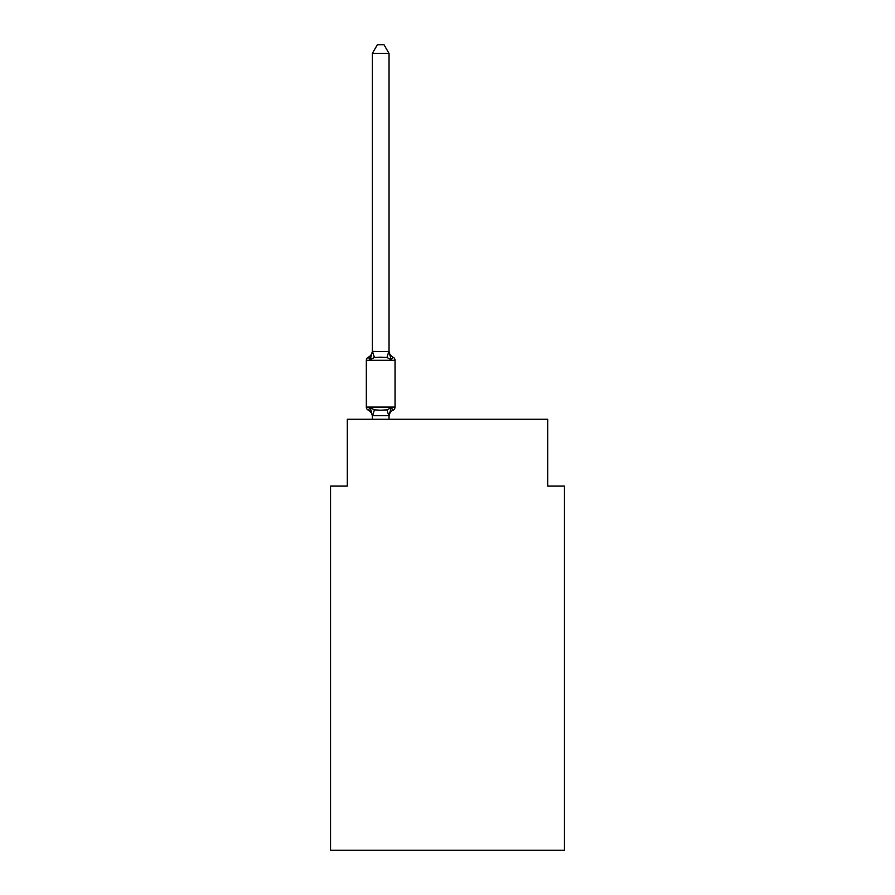 <?xml version="1.0" encoding="UTF-8"?>
<svg xmlns="http://www.w3.org/2000/svg" width="895" height="895" viewBox="0 0 895 895"><rect width="100%" height="100%" fill="white"/><g stroke="black" fill="none" stroke-linecap="round" stroke-linejoin="round"><path stroke-width="1.34" d="M564.432 850.25L564.432 486.086L547.729 486.086L547.729 419.274L347.271 419.274L347.271 486.086L330.568 486.086L330.568 850.25L564.432 850.25M372.331 419.274L372.331 415.705L370.239 407.728L374.412 409.876L380.677 410.212L386.953 409.876L391.126 407.728L393.173 410.078A7.35 7.35 0 0 0 389.034 416.69L389.034 415.705L372.331 415.705L372.331 416.69A7.35 7.35 0 0 0 368.192 410.078L370.239 407.728L368.192 410.078A3.345 3.345 0 0 1 366.312 407.08L395.042 407.08L395.042 360.305A3.345 3.345 0 0 0 393.173 357.295L391.126 359.645L393.173 357.295A7.35 7.35 0 0 1 389.034 350.683M389.034 53.431L372.331 53.431L377.343 44.75L384.022 44.75L389.034 53.431L389.034 351.679L391.126 359.645L386.953 357.497L380.677 357.161L374.412 357.497L370.239 359.645L368.192 357.295L369.143 357.754M370.239 359.645L368.192 357.295L370.239 359.645L368.192 357.295L370.239 359.645L368.192 357.295L370.239 359.645L368.192 357.295L370.239 359.645L368.192 357.295L370.239 359.645L372.331 351.377L389.034 351.679M395.042 407.08A3.345 3.345 0 0 1 393.173 410.078L391.126 407.728L393.173 410.078L391.126 407.728L393.173 410.078L391.126 407.728L393.173 410.078L391.126 407.728L393.173 410.078L392.211 409.619M389.034 415.705L391.126 407.728M372.331 351.679L372.331 53.431M372.331 416.69L372.331 415.705M395.042 360.305L366.312 360.305A3.345 3.345 0 0 1 368.192 357.295A7.35 7.35 0 0 0 372.331 350.683M366.312 360.305L366.312 407.08M389.034 419.274L389.034 416.007M374.412 409.876L372.465 416.041M386.953 409.876L388.9 416.041M372.465 351.332L374.412 357.497M388.9 351.332L386.953 357.497"/></g></svg>
